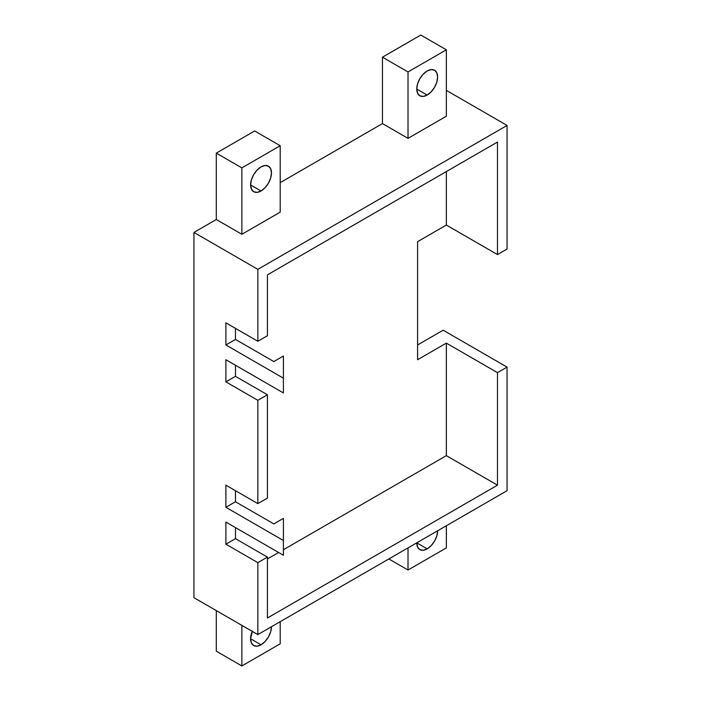 <?xml version="1.0" encoding="UTF-8"?>
<svg xmlns="http://www.w3.org/2000/svg" width="701" height="701" viewBox="0 0 701 701"><rect width="100%" height="100%" fill="white"/><g stroke="black" fill="none" stroke-linecap="round" stroke-linejoin="round"><path stroke-width="1.05" d="M427.181 95.056L416.753 89.036L417.551 83.971L419.811 78.757L423.194 74.192L427.181 70.967A14.747 8.517 -60 0 1 434.559 70.24A14.747 8.517 -60 0 1 436.819 82.061A14.747 8.517 -60 0 1 427.181 95.056L423.194 96.44L419.811 95.783L417.551 93.18L416.753 89.036L427.181 95.056A14.747 8.517 -60 0 1 419.811 95.783A14.747 8.517 -60 0 1 417.551 83.971A14.747 8.517 -60 0 1 427.181 70.967L431.176 69.583L434.559 70.24L436.819 72.843L437.617 76.996L436.819 82.061L434.559 87.274L431.176 91.831L427.181 95.056M261.035 190.979L250.607 184.959L251.396 179.894L253.657 174.68L257.048 170.115L261.035 166.899A14.747 8.517 -60 0 1 268.413 166.163A14.747 8.517 -60 0 1 270.674 177.984A14.747 8.517 -60 0 1 261.035 190.979L257.048 192.372L253.657 191.715L251.396 189.112L250.607 184.959L261.035 190.979A14.747 8.517 -60 0 1 253.657 191.715A14.747 8.517 -60 0 1 251.396 179.894A14.747 8.517 -60 0 1 261.035 166.899L265.022 165.506L268.413 166.163L270.674 168.766L271.462 172.919L270.674 177.984L268.413 183.198L265.022 187.763L261.035 190.979M252.237 631.356A14.747 8.517 -60 0 0 253.657 645.516L253.657 645.516A14.747 8.517 -60 0 0 261.035 644.789L257.048 646.173L253.657 645.516L251.396 642.913L250.607 638.769L261.035 644.789L265.022 641.564L268.413 636.999L270.674 631.794L271.462 626.72A14.747 8.517 -60 0 1 261.035 644.789L250.607 638.769L252.36 631.058M427.181 548.865L416.753 542.837L427.181 548.865L423.194 550.25L419.811 549.593L417.551 546.99L416.753 542.837A14.747 8.517 -60 0 0 419.811 549.593L419.811 549.593A14.747 8.517 -60 0 0 427.181 548.865A14.747 8.517 -60 0 0 437.617 530.797L436.819 535.862L434.559 541.076L431.176 545.641L427.181 548.865M507.06 367.105L497.482 372.634L497.482 485.171L267.423 617.984L267.423 557.111L257.837 562.64L257.837 634.589L507.06 490.7L507.06 367.105L443.163 330.206L507.06 367.105L497.482 372.634L446.353 343.122L446.353 455.65L497.482 485.171L497.482 372.634L446.353 343.122L417.594 359.727L417.594 241.661L446.353 225.056L497.482 254.577L507.06 249.039L507.06 125.444L257.837 269.333L193.94 232.434L216.302 219.527L241.863 234.283L280.207 212.14L280.207 145.729L280.207 212.14L241.863 234.283L241.863 167.872L280.207 145.729L254.647 130.973L280.207 145.729L241.863 167.872L216.302 153.116L254.647 130.973L216.302 153.116L241.863 167.872L241.863 234.283L216.302 219.527L216.302 153.116L216.302 219.527L193.94 232.434L257.837 269.333L257.837 341.273L267.423 335.744L267.423 274.862L497.482 142.049L497.482 254.577L497.482 142.049L267.423 274.862L267.423 335.744L257.837 341.273L225.888 322.828L225.888 344.962L283.406 378.172L283.406 392.928L225.888 359.718L225.888 381.861L257.837 400.306L257.837 503.616L267.423 498.078L267.423 394.768L257.837 400.306L257.837 503.616L225.888 485.162L225.888 507.305L283.406 540.506L283.406 555.262L225.888 522.061L225.888 544.195L257.837 562.64L257.837 634.589L507.06 490.7L507.06 367.105M193.94 597.699L257.837 634.589L193.94 597.699L193.94 232.434L193.94 597.699M382.448 123.595L408.017 138.351L446.353 116.217L446.353 49.806L446.353 116.217L408.017 138.351L408.017 71.94L446.353 49.806L420.793 35.05L446.353 49.806L408.017 71.94L382.448 57.184L420.793 35.05L382.448 57.184L408.017 71.94L408.017 138.351L382.448 123.595L382.448 57.184L382.448 123.595L280.207 182.628L382.448 123.595M446.353 90.394L507.06 125.444L257.837 269.333L257.837 341.273L225.888 322.828L225.888 344.962L235.475 339.433L273.819 361.567L283.406 356.029L283.406 378.172L225.888 344.962L235.475 339.433L273.819 361.567L283.406 356.029L283.406 392.928L225.888 359.718L225.888 381.861L235.475 376.323L267.423 394.768L267.423 498.078L257.837 503.616L225.888 485.162L225.888 507.305L235.475 501.767L273.819 523.901L283.406 518.372L283.406 540.506L225.888 507.305L235.475 501.767L273.819 523.901L283.406 518.372L283.406 555.262L225.888 522.061L225.888 544.195L235.475 538.666L267.423 557.111L267.423 617.984L497.482 485.171L446.353 455.65L283.406 549.733L446.353 455.65L446.353 343.122L417.594 359.727L417.594 241.661L446.353 225.056L446.353 171.561L446.353 225.056L497.482 254.577L507.06 249.039L507.06 125.444L446.353 90.394M235.475 328.366L235.475 339.433L235.475 328.366M235.475 365.256L235.475 376.323L225.888 381.861L257.837 400.306L267.423 394.768L235.475 376.323L235.475 365.256M235.475 490.7L235.475 501.767L235.475 490.7M235.475 527.59L235.475 538.666L267.423 557.111L257.837 562.64L225.888 544.195L235.475 538.666L235.475 527.59M278.612 552.502L267.423 558.951L278.612 552.502M417.594 344.971L443.163 330.206L417.594 344.971M216.302 651.194L216.302 610.606L216.302 651.194L241.863 665.95L241.863 625.362L241.863 665.95L216.302 651.194M280.207 643.816L241.863 665.95L280.207 643.816L280.207 621.673L280.207 643.816M388.845 558.96L408.017 570.027L408.017 547.884L408.017 570.027L388.845 558.96M446.353 547.884L408.017 570.027L446.353 547.884L446.353 525.75L446.353 547.884"/></g></svg>
